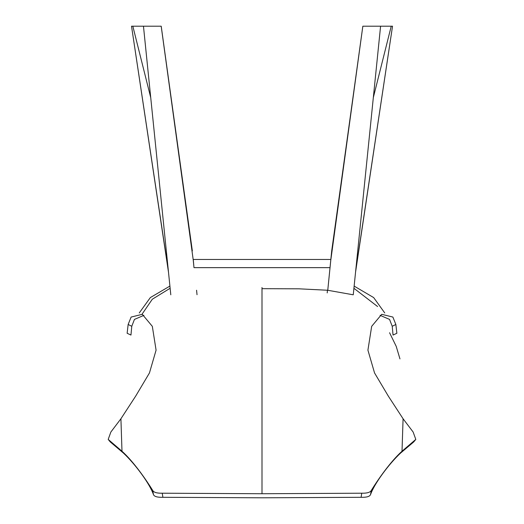 <?xml version="1.0" encoding="UTF-8"?>
<svg xmlns="http://www.w3.org/2000/svg" width="524" height="524" viewBox="0 0 524 524"><rect width="100%" height="100%" fill="white"/><g stroke="black" fill="none" stroke-linecap="round" stroke-linejoin="round"><path stroke-width="0.79" d="M197.031 294.717L196.579 290.231M327.467 290.231L327.199 292.909M330.061 267.653L193.985 267.653L193.186 259.459L330.86 259.459L327.762 290.257L298.89 288.816L262.026 288.678M193.985 267.653L193.245 259.459M161.215 26.2L192.347 250.917L161.215 26.2L132.827 26.2L150.729 97.615M132.827 26.2L131.524 26.2L168.296 270.201M168.499 272.251L131.524 26.2M373.317 97.615L391.225 26.2L380.588 26.2L353.255 294.802L327.762 290.27L331.699 250.917L362.837 26.2L330.808 259.459M330.919 259.262L362.837 26.2M380.588 26.2L362.863 26.2M161.189 26.2L193.133 259.262M143.465 26.2L170.798 294.802M355.757 270.201L392.528 26.2L391.225 26.2M392.528 26.2L355.547 272.251M162.257 493.208C156.977 493.326 153.794 492.409 152.713 490.451L153.46 494.61C154.266 496.556 157.41 497.453 162.885 497.302L162.257 493.208L262 493.732L361.743 493.208L361.115 497.302C366.59 497.453 369.734 496.556 370.54 494.61L371.287 490.451C370.206 492.409 367.023 493.326 361.743 493.208M162.885 497.302L262 497.8L361.115 497.302M403.08 418.761L402.013 451.223L415.801 439.407L413.141 432.038L403.08 418.761L388.304 396.085L374.549 372.957L367.92 350.15L371.673 326.334L381.714 314.315L392.876 317.059L395.856 324.48L392.227 326.282L393.039 335.059L396.865 333.271L395.856 324.48M152.713 490.451C146.733 480.685 133.934 461.971 121.987 451.223L120.92 418.761L135.696 396.085L149.451 372.957L156.08 350.15L152.327 326.334L142.286 314.315L131.124 317.059L128.144 324.48L127.136 333.271L130.961 335.059L131.773 326.282L134.452 319.404L143.923 315.343M414.026 441.581L400.67 452.991L413.659 441.994M110.341 441.994L123.33 452.991L109.975 441.581M153.46 494.61C149.72 483.718 135.205 464.061 123.317 452.978L121.974 451.21L108.199 439.407L110.859 432.038L120.92 418.761M139.26 312.946L150.355 297.567L169.907 286.084M170.13 288.272L152.314 299.211L142.056 314.19M377.588 306.533L353.916 288.292M354.139 286.104L373.658 297.573L384.74 312.946M380.077 315.343L389.548 319.404L392.227 326.282M262 287.499L262 493.732M371.287 490.451C377.267 480.685 390.066 461.971 402.013 451.223L400.683 452.978C388.795 464.061 374.28 483.718 370.54 494.61M128.144 324.48L131.773 326.282M108.199 439.407L110.066 441.693M413.934 441.693L415.801 439.407M389.574 332.74L396.223 346.371L399.963 358.901"/></g></svg>
